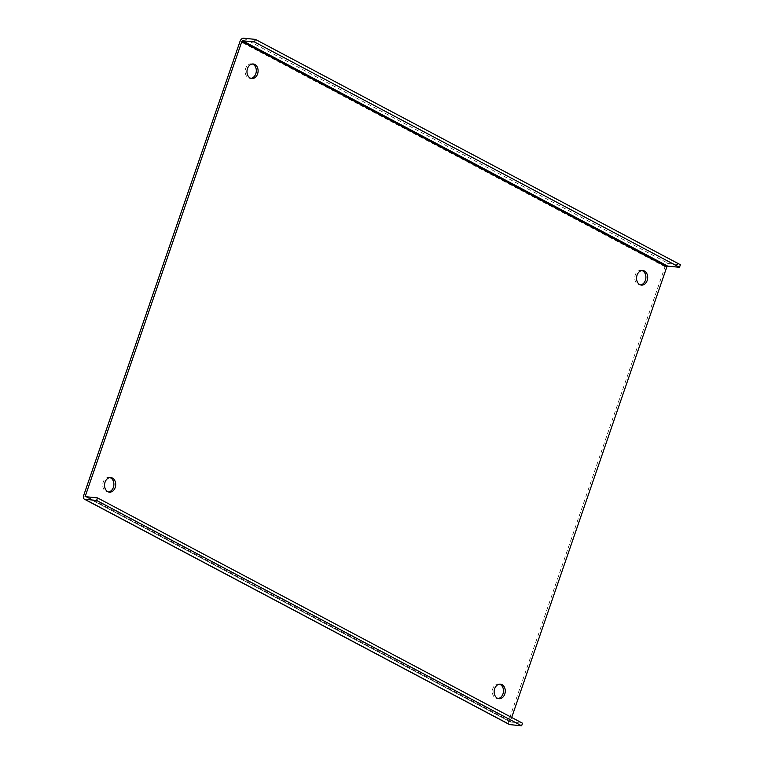 <?xml version="1.0" encoding="UTF-8"?>
<svg xmlns="http://www.w3.org/2000/svg" width="764" height="764" viewBox="0 0 764 764"><rect width="100%" height="100%" fill="white"/><g stroke="black" fill="none" stroke-linecap="round" stroke-linejoin="round"><path stroke-width="0.57" stroke-dasharray="3.82 2.86" d="M87.363 496.858L510.409 721.159L511.679 717.482M510.409 721.159A0.879 0.544 -62.1 0 0 510.705 722.028L522.519 723.221M509.273 724.444A3.658 2.273 117.9 0 1 508.614 720.977L665.043 266.693A3.658 2.273 117.9 0 1 668.576 263.542L680.39 264.736M641.951 270.561A7.306 5.549 95.8 0 0 641.063 270.37A7.306 5.549 95.8 0 0 634.808 277.084A7.306 5.549 95.8 0 0 639.592 284.915A7.306 5.549 95.8 0 0 640.499 284.905M252.359 63.995A7.306 5.549 95.8 0 0 251.471 63.813A7.306 5.549 95.8 0 0 245.215 70.527A7.306 5.549 95.8 0 0 250 78.348A7.306 5.549 95.8 0 0 250.907 78.348M109.949 477.605A7.306 5.549 95.8 0 0 109.061 477.414A7.306 5.549 95.8 0 0 102.796 484.128A7.306 5.549 95.8 0 0 107.59 491.959A7.306 5.549 95.8 0 0 108.498 491.949M499.532 684.162A7.306 5.549 95.8 0 0 498.644 683.981A7.306 5.549 95.8 0 0 492.388 690.685A7.306 5.549 95.8 0 0 497.183 698.516A7.306 5.549 95.8 0 0 498.09 698.516M510.705 722.028L85.692 496.695M243.563 38.2L668.576 263.542M665.043 266.693L240.03 41.351M83.61 495.635L508.614 720.977M85.558 496.657L510.572 721.99M639.592 284.915L641.388 285.096M641.063 270.37L642.858 270.551M250 78.348L251.795 78.53M251.471 63.813L253.266 63.995M107.59 491.959L109.386 492.14M109.061 477.414L110.856 477.596M497.183 698.516L498.978 698.697M498.644 683.981L500.439 684.162"/><path stroke-width="1.15" d="M511.679 717.482L666.838 266.875L241.825 41.533L85.406 495.817L87.363 496.858M647.184 280.503A7.306 5.549 -84.2 0 1 641.388 285.096A7.306 5.549 -84.2 0 1 636.603 277.265A7.306 5.549 -84.2 0 1 642.858 270.551A7.306 5.549 -84.2 0 1 647.184 280.503M257.592 73.946A7.306 5.549 -84.2 0 1 251.795 78.53A7.306 5.549 -84.2 0 1 247.011 70.708A7.306 5.549 -84.2 0 1 253.266 63.995A7.306 5.549 -84.2 0 1 257.592 73.946M115.183 487.556A7.306 5.549 -84.2 0 1 109.386 492.14A7.306 5.549 -84.2 0 1 104.592 484.309A7.306 5.549 -84.2 0 1 110.856 477.596A7.306 5.549 -84.2 0 1 115.183 487.556M504.765 694.113A7.306 5.549 -84.2 0 1 498.978 698.697A7.306 5.549 -84.2 0 1 494.184 690.866A7.306 5.549 -84.2 0 1 500.439 684.162A7.306 5.549 -84.2 0 1 504.765 694.113M241.825 41.533A0.879 0.544 117.9 0 1 242.675 40.779L254.498 41.972L255.386 39.394L243.563 38.2A3.658 2.273 -62.1 0 0 240.03 41.351L83.61 495.635A3.658 2.273 -62.1 0 0 84.26 499.102A3.658 2.273 -62.1 0 0 84.804 499.264L96.627 500.458L97.515 497.889L85.692 496.695A0.879 0.544 117.9 0 1 85.406 495.817M255.386 39.394L680.39 264.736L679.502 267.304L667.688 266.111A0.879 0.544 -62.1 0 0 666.838 266.875M97.515 497.889L522.519 723.221L521.631 725.8L509.817 724.606A3.658 2.273 117.9 0 1 509.273 724.444L84.26 499.102M640.499 284.905A7.306 5.549 95.8 0 0 645.389 280.321A7.306 5.549 95.8 0 0 641.951 270.561M250.907 78.348A7.306 5.549 95.8 0 0 255.797 73.764A7.306 5.549 95.8 0 0 252.359 63.995M108.498 491.949A7.306 5.549 95.8 0 0 113.378 487.375A7.306 5.549 95.8 0 0 109.949 477.605M498.09 698.516A7.306 5.549 95.8 0 0 502.97 693.932A7.306 5.549 95.8 0 0 499.532 684.162M679.502 267.304L254.498 41.972M521.631 725.8L96.627 500.458M242.675 40.779L667.688 266.111M84.804 499.264L509.817 724.606"/></g></svg>
